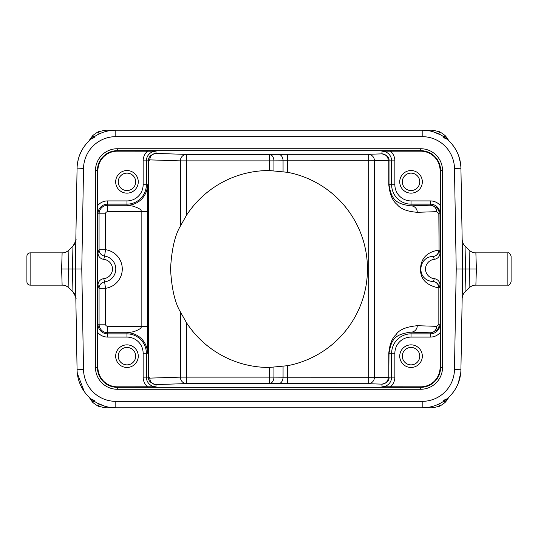 <?xml version="1.0" encoding="UTF-8"?>
<svg xmlns="http://www.w3.org/2000/svg" width="538" height="538" viewBox="0 0 538 538"><rect width="100%" height="100%" fill="white"/><g stroke="black" fill="none" stroke-linecap="round" stroke-linejoin="round"><path stroke-width="0.81" d="M287.622 383.702L287.622 365.679A98.454 98.454 0 0 0 287.622 172.321L287.622 154.298L186.605 154.413A6.456 6.234 -88.1 0 0 180.371 160.869L186.605 160.869L186.605 154.413L156.02 153.417C150.707 154.588 148.212 157.069 148.542 160.862L148.542 377.138C148.091 380.756 150.586 383.238 156.02 384.583L186.605 383.587L368.221 383.702L381.98 384.145C387.057 382.942 389.404 380.601 389.008 377.138L394.865 377.138L394.865 353.251A16.167 16.167 0 0 1 411.032 337.084L430.4 337.084A12.885 12.885 0 0 0 440.084 332.699L440.084 367.454A19.368 19.368 0 0 1 420.716 386.822L381.98 386.795A9.657 9.657 0 0 0 391.637 377.138L391.637 353.251L394.865 353.251M287.622 365.679L269.363 367.454L269.363 383.587A6.456 4.566 90.5 0 0 273.929 377.131L180.371 377.131A6.456 6.234 -91.9 0 0 186.605 383.587L186.605 322.894A98.454 98.454 0 0 0 269.363 367.454M186.605 322.894L180.371 311.872L180.371 377.131L149.786 378.127A6.456 6.234 88.1 0 0 156.02 384.583L156.02 386.795L117.284 386.822A19.368 19.368 0 0 1 97.916 367.454L97.943 324.199A9.657 9.657 0 0 0 107.6 333.856L107.6 337.084L126.968 337.084A16.167 16.167 0 0 1 143.135 353.251L143.135 377.138A12.885 12.885 0 0 0 147.52 386.822M107.6 326.277A2.078 2.078 0 0 1 105.522 324.199L99.066 324.199A8.534 8.534 0 0 0 107.6 332.733L107.6 333.856L126.968 333.856L126.968 332.733L107.6 332.733L107.6 326.277L141.144 326.277C141.931 327.884 139.389 329.7 133.511 331.744L126.968 332.733A20.518 20.518 0 0 1 147.486 353.251L146.363 353.251L146.363 377.138L148.764 377.138L148.764 160.862L146.363 160.862L146.363 184.749A19.395 19.395 0 0 1 126.968 204.144L107.6 204.144A9.657 9.657 0 0 0 97.943 213.801L97.916 170.546A19.368 19.368 0 0 1 117.284 151.178L156.02 151.205L156.02 153.417A6.456 6.234 -88.1 0 0 149.786 159.873L180.371 160.869L180.371 226.128C174.884 235.294 171.609 249.585 170.546 269C171.609 288.415 174.884 302.706 180.371 311.872M180.371 226.128L186.605 215.106A98.454 98.454 0 0 1 269.363 170.546L287.622 172.321M446.594 399.156L446.944 398.866A38.736 38.736 0 0 0 447.327 398.544L447.475 398.712A3.228 2.165 28.7 0 0 448.356 397.979L448.685 397.326M443.642 401.187L447.139 399.102L448.309 397.676M445.471 400.03L447.139 399.102A3.228 1.883 30.4 0 0 448.06 398.497A3.228 1.883 30.4 0 0 448.093 398.429M447.226 399.001A3.228 1.944 30.1 0 0 448.134 398.369A3.228 1.944 30.1 0 0 448.221 398.174M422.249 407.804L432.666 407.804L439.761 406.19M460.891 370.669L460.925 369.747A38.736 38.736 0 0 1 422.189 407.804L115.811 407.804A38.736 38.736 0 0 1 77.075 369.747L75.32 269L77.075 168.253A38.736 38.736 0 0 1 115.811 130.196L422.189 130.196A38.736 38.736 0 0 1 460.925 168.253L462.68 269L460.898 370.662M462.653 269L456.224 269L454.469 168.367A32.28 32.28 0 0 0 422.189 136.652L115.811 136.652A32.28 32.28 0 0 0 83.531 168.367L81.776 269L83.531 369.633A32.28 32.28 0 0 0 115.811 401.348L422.189 401.348A32.28 32.28 0 0 0 454.469 369.633L460.925 369.747A38.736 38.736 0 0 1 422.189 407.804L312.578 407.804M99.174 404.051L98.151 406.197L105.246 407.804L115.751 407.804M445.572 399.949L444.771 400.541M443.695 401.287L442.377 402.128M440.83 403.023L439.069 403.937M437.058 404.838L434.872 405.672M433.144 406.224L434.637 405.746M460.75 372.78L458.309 383.076M458.221 383.291L457.818 384.266M457.623 384.724L457.361 385.295M456.849 386.371L456.486 387.078M456.278 387.474L455.646 388.591M454.953 389.734L454.227 390.844M454.186 390.904L453.453 391.94M453.332 392.101L452.384 393.339M452.29 393.446L451.308 394.616M438.759 404.085L439.768 406.197C444.052 403.392 446.157 401.725 446.096 401.187L448.356 397.972M443.763 401.24A3.228 1.762 40.6 0 0 446.083 401.2M446.944 398.866L443.642 400.326M454.469 369.633L456.224 269M89.886 397.851L89.375 397.481M85.031 392.592L84.654 392.081M84.311 391.617L77.304 373.298M77.203 372.235L77.163 371.711M77.129 371.2L77.089 370.231M91.507 399.23L91.137 398.934M97.365 403.13L104.883 406.23M102.866 405.578L100.619 404.704M100.324 404.576L98.669 403.803M98.4 403.668L96.968 402.915M96.719 402.774L95.488 402.047M95.374 401.973L94.231 401.24M93.195 400.521L92.442 399.963M448.309 140.324L447.475 139.288A3.228 2.165 -28.7 0 1 448.356 140.021L448.685 140.674M443.642 137.674L446.944 139.134A38.736 38.736 0 0 1 447.327 139.456L447.226 138.999A3.228 1.937 -30.1 0 1 448.134 139.631A3.228 1.937 -30.1 0 1 448.221 139.826M448.591 140.586L449.761 141.723M449.398 141.359L451.826 143.989M451.873 144.043L454.341 147.318M455.034 148.394L455.545 149.228M455.666 149.443L456.217 150.425M456.237 150.458L457.199 152.348M457.226 152.409L457.656 153.35M457.798 153.68L458.053 154.285M458.739 156.087L460.515 163.31M460.535 163.424L460.871 166.867M454.469 168.367L460.925 168.253L460.911 167.782M476.379 269L475.874 252.86A9.684 9.684 162 0 1 469.089 250.083L469.526 269L476.379 269L475.874 285.14A9.684 9.684 18.6 0 0 469.089 287.917L469.526 269L465.518 269L465.061 246.122A9.684 9.684 -1 0 1 462.162 239.383A9.684 9.684 -1 0 0 465.061 246.122L465.061 246.122C462.283 243.922 461.947 238.267 462.162 239.397L462.176 240.123M462.216 242.342L462.276 245.913M462.458 256.35L462.572 262.699M462.176 297.944L462.492 279.868M462.633 271.838L462.31 290.238M462.263 292.887L462.539 277.016M462.68 269L465.518 269L465.074 291.045M462.162 298.617A9.684 9.684 -179 0 1 465.061 291.878L469.089 287.917A9.684 9.684 18.6 0 1 475.874 285.14L507.872 285.14C508.867 285.685 509.943 284.609 511.1 281.912L511.1 256.088C509.943 253.391 508.867 252.315 507.872 252.86L507.872 285.14M465.464 266.397L465.121 249.403M469.526 269L469.129 286.061M30.128 252.86C28.164 253.048 27.088 254.124 26.9 256.088L26.9 281.912C27.088 283.876 28.164 284.952 30.128 285.14L30.128 252.86L62.126 252.86A9.684 9.684 -15.9 0 0 68.911 250.083L68.474 269L81.776 269M75.804 297.985L75.838 298.617L75.824 298.012M75.797 296.196L75.744 293.324M75.697 290.708L75.367 271.751M75.616 286.055L75.67 289.195M75.777 295.288L75.784 295.671M90.485 398.382L90.841 399.129A3.228 1.816 149.7 0 1 89.9 398.55M94.284 401.274A3.228 1.701 139.1 0 1 91.924 401.308L89.16 397.178M94.358 400.326L90.841 399.129L94.358 401.234M89.523 140.479L90.357 139.443A3.228 2.159 -151 0 0 89.496 140.169M88.777 141.185L90.841 138.871A3.228 1.816 -149.7 0 0 89.893 139.463L89.496 140.162A3.228 2.112 -150.8 0 1 89.53 140.102A3.228 2.112 -150.8 0 1 90.377 139.409M115.751 130.196L105.246 130.196L98.151 131.81C94.338 134.177 92.26 135.811 91.917 136.699L89.893 139.463M312.578 130.196L422.189 130.196L422.189 136.652M439.761 131.81L432.666 130.196L422.249 130.196M92.428 138.051L93.229 137.459M94.305 136.713L95.623 135.872M97.17 134.977L98.931 134.063M100.942 133.162L103.128 132.328M104.856 131.776L103.363 132.254M92.529 137.97L91.406 138.844M89.268 140.714L86.483 143.619M86.154 144.016L85.273 145.099M82.415 149.302L81.89 150.23M81.857 150.284L79.711 154.877M79.611 155.139L79.375 155.785M78.797 157.493L78.346 159.073M78.272 159.362L77.25 165.253M77.156 166.417L77.116 167.136M77.102 167.372L77.089 167.802M77.082 168.125L83.531 168.367M99.174 133.949L98.145 131.803L105.246 130.196L105.246 131.662M94.284 136.726A3.228 1.701 -139.1 0 0 91.924 136.692M94.358 136.766L90.841 138.871L94.358 137.674M75.777 242.934L75.697 247.332M75.542 256.135L75.434 262.409M75.32 269L75.676 248.771M75.724 245.839L75.784 242.315M75.838 298.617A9.684 9.684 -1 0 0 72.939 291.878L72.482 269L72.939 246.122L72.603 263.183M62.126 252.86L61.621 269L62.126 285.14A9.684 9.684 -163.6 0 1 68.911 287.917L68.474 269L61.621 269M72.939 246.122A9.684 9.684 -179 0 0 75.838 239.383A9.684 9.684 -179 0 1 72.939 246.122L68.911 250.083L72.939 246.122C75.663 241.434 76.631 239.188 75.838 239.403L75.824 239.921M72.549 265.799L72.489 268.778M443.763 136.76A3.228 1.762 -40.6 0 1 446.083 136.8M438.759 133.915L439.768 131.803L432.666 130.196L432.666 131.642M440.635 134.87L433.117 131.77M435.134 132.422L437.381 133.296M437.676 133.424L439.331 134.197M439.6 134.332L441.032 135.085M441.281 135.226L442.512 135.953M442.626 136.027L443.769 136.76M444.805 137.479L445.558 138.037M446.493 138.77L446.944 139.134A38.736 38.736 0 0 1 447.327 139.456L448.376 140.384M447.226 138.999L443.642 136.813M446.863 139.066L447.139 138.898A3.228 1.883 -30.4 0 1 448.053 139.497A3.228 1.883 -30.4 0 1 448.093 139.571M283.062 171.555L283.062 160.788L374.455 160.754A6.456 6.234 88.1 0 0 368.221 154.298L368.221 383.702A6.456 6.234 91.9 0 0 374.455 377.246L283.062 377.212A6.456 4.566 -89.5 0 1 278.496 383.668M115.67 181.844A11.298 11.298 0 0 0 126.968 193.142A11.298 11.298 0 0 0 138.266 181.844A11.298 11.298 0 0 0 126.968 170.546A11.298 11.298 0 0 0 115.67 181.844M115.67 356.156A11.298 11.298 0 0 0 126.968 367.454A11.298 11.298 0 0 0 138.266 356.156A11.298 11.298 0 0 0 126.968 344.858A11.298 11.298 0 0 0 115.67 356.156M390.48 151.178L420.716 151.178A19.368 19.368 0 0 1 440.084 170.546L440.057 213.801A9.657 9.657 0 0 0 430.4 204.144L430.4 200.916L411.032 200.916A16.167 16.167 0 0 1 394.865 184.749L394.865 160.862A12.885 12.885 0 0 0 390.48 151.178L381.98 151.205L381.98 153.855L368.221 154.298L287.622 154.298M399.734 181.844A11.298 11.298 0 0 0 411.032 193.142A11.298 11.298 0 0 0 422.33 181.844A11.298 11.298 0 0 0 411.032 170.546A11.298 11.298 0 0 0 399.734 181.844M399.734 356.156A11.298 11.298 0 0 0 411.032 367.454A11.298 11.298 0 0 0 422.33 356.156A11.298 11.298 0 0 0 411.032 344.858A11.298 11.298 0 0 0 399.734 356.156M118.252 356.156A8.716 8.716 0 0 0 126.968 364.872A8.716 8.716 0 0 0 135.684 356.156A8.716 8.716 0 0 0 126.968 347.44A8.716 8.716 0 0 0 118.252 356.156M402.316 356.156A8.716 8.716 0 0 0 411.032 364.872A8.716 8.716 0 0 0 419.748 356.156A8.716 8.716 0 0 0 411.032 347.44A8.716 8.716 0 0 0 402.316 356.156M402.316 181.844A8.716 8.716 0 0 0 411.032 190.56A8.716 8.716 0 0 0 419.748 181.844A8.716 8.716 0 0 0 411.032 173.128A8.716 8.716 0 0 0 402.316 181.844M118.252 181.844A8.716 8.716 0 0 0 126.968 190.56A8.716 8.716 0 0 0 135.684 181.844A8.716 8.716 0 0 0 126.968 173.128A8.716 8.716 0 0 0 118.252 181.844M147.52 151.178A12.885 12.885 0 0 0 143.135 160.862L143.135 184.749A16.167 16.167 0 0 1 126.968 200.916L126.968 205.267A20.518 20.518 0 0 0 147.486 184.749L147.486 353.251M440.057 285.059L440.057 252.941L439.062 250.049L439.062 213.801C439.499 209.511 436.614 206.653 430.4 205.213L430.4 204.144L411.032 204.144L411.032 205.846C395.141 203.983 391.334 198.771 389.008 184.749L389.008 160.862C389.465 157.499 387.125 155.166 381.98 153.855A6.456 6.234 -91.9 0 1 388.214 160.311L374.455 160.754L374.455 377.246L388.214 377.689L388.792 377.138L388.792 353.251C389.573 344.475 392.027 338.22 396.17 334.481C399.129 329.74 406.163 326.815 417.266 325.698L436.634 326.331L438.84 324.199L438.84 287.951A6.456 6.234 92.3 0 0 433.493 281.556L434.26 278.637C437.824 279.296 439.761 281.441 440.057 285.059L439.062 287.951A6.456 6.456 19.1 0 0 433.493 281.556C415.686 280.762 417.69 256.296 433.493 256.444A6.456 6.234 -92.3 0 0 438.84 250.049C427.468 251.966 421.389 257.823 420.608 267.628C419.741 278.516 425.82 285.288 438.84 287.951L438.84 324.199M388.792 377.138L389.008 353.251L391.637 353.251A19.395 19.395 0 0 1 411.032 333.856L430.4 333.856A9.657 9.657 0 0 0 440.057 324.199L440.084 332.699M388.792 353.251L389.008 353.251C391.375 340.05 393.991 334.259 411.032 332.154A6.456 6.234 91.9 0 0 417.266 325.698M440.057 252.941C439.761 256.559 437.824 258.704 434.26 259.363L433.493 256.444A6.456 6.456 -19.1 0 0 439.062 250.049L438.84 213.801L436.634 211.669A6.456 6.234 -91.9 0 0 430.4 205.213L411.032 205.846A6.456 6.234 -91.9 0 1 417.266 212.302C407.3 211.542 400.588 208.952 397.145 204.514C392.592 201.004 389.801 194.42 388.792 184.749L388.792 160.862L388.214 160.311M411.032 337.084L411.032 332.154L430.4 332.787C436.58 331.421 439.465 328.557 439.062 324.199L440.057 324.199M434.26 259.363A9.684 9.684 0 0 0 434.26 278.637M103.74 278.637C100.176 279.296 98.239 281.441 97.943 285.059L97.943 252.941C98.239 256.559 100.176 258.704 103.74 259.363A9.684 9.684 0 0 1 103.74 278.637L104.607 281.919A13.053 13.053 0 0 0 104.607 256.081L103.74 259.363M97.943 285.059L99.066 288.307L105.522 288.307A19.503 19.503 0 0 0 105.522 249.693L99.066 249.693L97.943 252.941M147.6 326.277L141.144 326.277L141.144 211.723L107.6 211.723A2.078 2.078 0 0 0 105.522 213.801L105.522 249.693L104.607 256.081A6.456 6.456 -160.9 0 1 99.066 249.693L99.066 213.801A8.534 8.534 0 0 1 107.6 205.267L126.968 205.267L132.395 206.027C138.992 207.984 141.904 209.881 141.144 211.723L147.6 211.723M105.522 324.199L105.522 288.307L104.607 281.919A6.456 6.456 160.9 0 0 99.066 288.307L99.066 324.199L97.943 324.199M186.605 215.106L186.605 160.869L273.929 160.869A6.456 4.566 89.5 0 0 269.363 154.413L269.363 170.546M432.666 406.358L432.666 407.804L439.768 406.197M422.189 407.804L422.189 401.348M115.811 407.804L115.811 401.348M77.075 369.747L83.531 369.633M105.246 406.338L105.246 407.804L98.151 406.197C94.244 403.735 92.166 402.108 91.917 401.301M465.061 246.122L469.089 250.083L465.061 246.122M117.284 389.263A21.809 21.809 0 0 1 95.475 367.454L95.475 170.546A21.809 21.809 0 0 1 117.284 148.737L420.716 148.737A21.809 21.809 0 0 1 442.525 170.546L442.525 367.454A21.809 21.809 0 0 1 420.716 389.263L117.284 389.263L117.284 387.326A19.872 19.872 0 0 1 97.412 367.454L97.412 170.546A19.872 19.872 0 0 1 117.284 150.674L420.716 150.674A19.872 19.872 0 0 1 440.588 170.546L440.588 367.454A19.872 19.872 0 0 1 420.716 387.326L117.284 387.326L117.284 386.822M115.811 130.196L115.811 136.652M30.128 285.14L62.126 285.14A9.684 9.684 -163.6 0 1 68.911 287.917L72.939 291.878C75.663 296.566 76.631 298.812 75.838 298.597L75.824 298.059M95.475 367.454L97.916 367.454M95.475 170.546L97.916 170.546M117.284 148.737L117.284 151.178M420.716 148.737L420.716 151.178M442.525 170.546L440.084 170.546M442.525 367.454L440.084 367.454M420.716 389.263L420.716 386.822M388.214 377.689A6.456 6.234 91.9 0 1 381.98 384.145L381.98 386.795M390.48 386.822A12.885 12.885 0 0 0 394.865 377.138M273.929 367.333L273.929 377.131L283.062 377.212L283.062 366.445M148.764 377.138L149.786 378.127M143.135 377.138L146.363 377.138A9.657 9.657 0 0 0 156.02 386.795M126.968 200.916L107.6 200.916A12.885 12.885 0 0 0 97.916 205.301M97.916 332.699A12.885 12.885 0 0 0 107.6 337.084M440.084 205.301A12.885 12.885 0 0 0 430.4 200.916M107.6 211.723L107.6 200.916M143.135 184.749L147.486 184.749M156.02 151.205A9.657 9.657 0 0 0 146.363 160.862L143.135 160.862M149.786 159.873L148.764 160.862M411.032 200.916L411.032 204.144A19.395 19.395 0 0 1 391.637 184.749L391.637 160.862A9.657 9.657 0 0 0 381.98 151.205M388.792 160.862L394.865 160.862M388.792 184.749L394.865 184.749M438.84 213.801L440.057 213.801M436.634 326.331A6.456 6.234 91.9 0 1 430.4 332.787L430.4 337.084M436.634 211.669L417.266 212.302M97.943 213.801L105.522 213.801M143.135 353.251L146.363 353.251A19.395 19.395 0 0 0 126.968 333.856L126.968 337.084M278.496 154.332A6.456 4.566 -90.5 0 1 283.062 160.788L273.929 160.869L273.929 170.667M436.284 405.148L439.869 403.534M442.418 402.101L442.969 401.758M460.784 165.603L460.642 164.218M460.333 162.187L460.037 160.674M459.674 159.167L459.331 157.923M458.638 155.818L457.979 154.117M457.26 152.476L456.829 151.595M455.699 149.497L454.254 147.19M452.727 145.099L451.584 143.7M447.327 398.544L449.015 397.017M451.241 394.69L453.44 391.96M456.621 386.822L457.65 384.663M458.12 383.54L458.611 382.269M459.035 381.018L459.465 379.606M460.158 376.741L460.36 375.692M460.481 374.912L460.575 374.26M460.696 373.285L460.817 371.987M462.66 270.143L462.606 273.277M462.176 298.059L462.229 297.649M475.874 252.86L507.872 252.86M462.223 240.325L462.162 239.417M462.169 239.571L462.169 239.908M462.243 244.064L462.263 244.965M462.478 257.426L462.545 261.374M465.061 291.878C462.27 294.084 461.947 299.774 462.162 298.603L462.176 298.072M462.223 295.154L462.29 291.28M462.364 287.137L462.438 282.995M462.498 279.572L462.539 277.036M462.646 270.836L462.66 270.217M89.49 140.169L89.16 140.822M101.716 132.852L98.131 134.466M95.582 135.899L95.031 136.242M86.504 143.599L84.284 146.417M82.731 148.777L82.072 149.894M81.211 151.508L80.33 153.391M79.779 154.702L79.402 155.711M78.992 156.881L78.514 158.454M78.313 159.208L78.071 160.183M77.869 161.111L77.647 162.274M77.506 163.142L77.418 163.781M77.304 164.736L77.183 166M77.109 167.224L77.075 168.253M75.791 241.959L75.73 245.409M75.683 248.031L75.636 250.943M75.549 255.745L75.441 262.1M75.791 296.082L75.737 293.002M75.69 290.197L75.582 284.03M75.528 280.769L75.454 276.875M75.394 273.048L75.333 269.941M75.744 244.635L75.777 242.766M75.831 239.887L75.838 239.397M448.356 140.028L446.096 136.813C446.157 136.275 444.052 134.608 439.768 131.803"/></g></svg>
